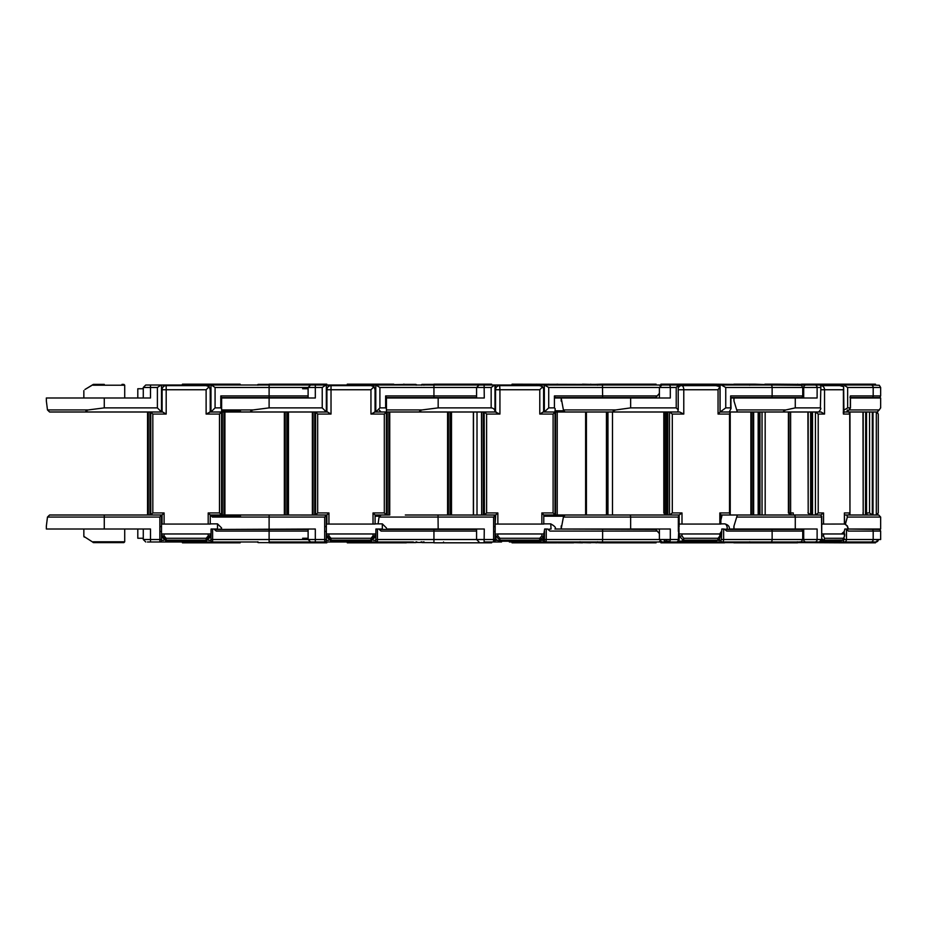 <?xml version="1.0" encoding="UTF-8"?>
<svg xmlns="http://www.w3.org/2000/svg" width="927" height="927" viewBox="0 0 927 927"><rect width="100%" height="100%" fill="white"/><g stroke="black" fill="none" stroke-linecap="round" stroke-linejoin="round"><path stroke-width="1.39" d="M338.598 541.994L269.108 541.994L336.698 541.994L312.295 541.994L315.319 541.994L315.319 529.016L221.623 529.433M83.847 529.016L83.847 536.385L93.546 542.619A0.823 0.823 0 0 1 93.117 542.492L93.106 541.785L124.716 541.785L123.894 542.619L93.546 542.619A0.823 0.823 -164.9 0 1 93.117 542.492C81.425 535.377 81.425 535.377 93.117 542.492A0.823 0.823 0 0 0 93.465 542.608M124.716 529.016L124.716 541.785M257.857 541.994L198.482 541.994M171.866 541.994L147.463 541.994L171.866 541.994M95.481 542.619L93.546 542.619M248.506 541.994L212.607 541.994A1.645 1.645 0 0 1 210.962 540.348A1.645 1.645 0 0 0 212.607 541.994L212.607 539.526L210.962 539.526L211.078 529.016L213.894 529.016L216.269 531.078L269.108 531.078L269.108 539.526L212.607 539.526L212.607 529.016M159.861 526.571L161.507 526.571L161.507 531.461L159.861 531.461L159.861 539.526L161.507 539.526L161.507 540.348A1.645 1.645 0 0 1 159.861 541.994L147.463 541.994L150.487 541.994L150.487 529.016L46.362 529.016L46.35 526.084L47.474 517.069L49.571 515.006L161.507 515.006L159.861 517.069L159.861 531.461M123.117 384.381L121.993 384.381M85.493 389.155L93.117 384.508C80.962 391.912 80.962 391.912 93.117 384.508A0.823 0.823 0 0 1 93.546 384.381L104.276 384.381L93.546 384.381L84.936 389.491M326.802 385.006L326.802 384.184L269.108 384.184L269.108 385.006L326.003 385.006L322.225 387.474L322.225 407.88L269.108 407.88L269.108 397.984L315.319 397.984L315.319 387.474L308.112 387.474L310.58 385.006L315.319 385.006L310.58 385.006M93.117 384.508L93.106 385.215L124.716 385.215L123.894 384.381M215.076 387.474L269.108 387.474L269.108 395.922L220.8 395.922L220.8 407.88L215.076 407.88L215.076 387.474L211.298 385.006L269.108 385.006L269.108 387.474L308.112 387.474L308.112 397.984L302.631 397.567M46.35 397.984L46.362 401.078L46.362 397.984L150.487 397.984L150.487 387.474L143.279 387.474L145.748 385.006L248.506 385.006M145.748 385.006L143.279 387.474L143.279 397.984L137.799 397.984L137.799 388.749L143.279 388.749M161.171 385.006L157.393 387.474L157.393 407.88L104.276 407.88L104.276 397.984M161.507 385.006L161.507 411.994L157.393 407.88M211.298 385.006L240.139 385.006L240.139 384.184L182.445 384.184L182.445 385.006M215.076 407.88L210.962 411.994L210.962 385.006L230.522 385.006L230.522 384.184M220.8 395.922L221.623 397.567L308.112 397.567M220.8 407.88L221.623 408.703L221.623 397.567M221.623 410.8L240.487 410.8M46.362 401.078L47.474 409.931L88.32 409.931L104.276 407.88M78.077 411.994L104.276 411.994M150.765 515.006L162.04 515.006L164.102 512.944L152.828 512.944L150.765 515.006L150.765 411.994L152.828 414.056L166.188 414.056L162.619 411.994L49.571 411.994L47.474 409.931M88.586 411.994L49.571 411.994L88.586 411.994C85.087 411.727 84.994 411.043 88.32 409.931M162.063 411.994L162.063 389.746A4.125 4.125 0 0 1 166.188 385.62L166.188 389.746L162.086 389.746A4.125 4.102 90 0 1 166.188 385.62L206.118 385.62L209.166 386.698L210.22 389.746L210.22 411.994L206.118 414.056L219.479 414.056L219.479 512.944L221.541 515.006L221.541 411.994L219.479 414.056M221.623 408.703L221.623 411.994L209.687 411.994M147.544 411.994L147.544 515.006M224.925 411.994L224.925 515.006M184.612 541.994L190.244 541.994M184.89 541.994L182.005 541.994M302.631 529.433L308.112 529.016L308.112 539.526L269.108 539.526L269.108 542.816L326.802 542.816L326.802 541.994M308.112 529.433L215.122 529.433L215.678 530.047M213.894 529.016L217.497 529.016L217.497 523.859L221.623 527.984M210.962 539.526L210.962 534.172L206.142 540.151L166.165 540.151L162.04 535.957L164.102 535.957L166.165 538.274L166.165 541.206L162.04 537.081M240.487 516.2L210.255 516.2M161.507 526.571L161.507 515.041M143.279 538.251L137.799 538.251L137.799 529.016L143.279 529.016L143.279 539.526L159.861 539.526L159.861 541.994A1.645 1.645 0 0 0 161.507 540.348L161.507 531.461M212.607 541.994L167.694 541.994L167.694 541.206M242.909 515.006L221.541 515.006L221.541 411.994M46.362 529.016L46.362 525.922M173.766 541.994L150.487 541.994M210.244 411.994L210.22 389.746M209.166 386.698L206.118 389.746L206.118 414.056M221.623 411.994L224.01 411.994L224.01 515.006L268.772 515.006M148.285 515.006L148.285 411.994M221.541 515.006L210.255 515.006L210.255 524.068L164.102 524.068L164.102 512.944M161.507 534.172L162.04 535.957L162.04 533.964L210.255 533.964L210.255 535.957L208.193 535.957L206.142 538.274L166.165 538.274M210.255 515.006L208.193 512.944L208.193 524.068M162.04 515.006L162.04 524.068L164.102 524.068M791.716 541.994L509.352 541.994M432.619 542.619L422.133 542.619A0.823 0.823 -90 0 1 421.704 542.492L421.634 541.785L421.704 542.492L363.314 541.994M260.313 542.619L258.378 542.619A0.823 0.823 0 0 1 257.949 542.492L257.926 541.785M413.338 541.994L377.44 541.994A1.645 1.645 0 0 1 375.794 540.348A1.645 1.645 0 0 0 377.44 541.994L377.44 539.526L375.794 539.526L375.91 529.016L378.726 529.016L381.101 531.078L433.94 531.078L433.94 539.526L377.44 539.526L377.44 529.016M326.339 526.571L326.339 515.041L324.693 517.069L324.693 526.571L326.339 526.571L326.339 531.461L324.693 531.461L324.693 539.526L326.339 539.526L326.339 540.348A1.645 1.645 0 0 1 324.693 541.994L315.319 541.994M257.926 385.215L257.949 384.508L257.138 385.006L257.949 384.508L257.926 385.215L257.949 384.508A0.823 0.823 0 0 1 258.378 384.381L269.108 384.381L258.378 384.381L257.949 385.006M386.455 397.984L484.276 397.984L484.114 385.006L479.05 385.006L495.006 385.006L491.634 385.006L491.634 384.184L433.94 384.184L433.94 385.006L483.767 385.006M405.817 384.381L376.13 385.006L433.94 385.006L433.94 387.474L476.582 387.474L479.05 385.006M385.632 395.922L385.632 407.88L379.908 407.88L375.794 411.994L375.794 385.006L379.908 387.474L433.94 387.474L433.94 395.922L385.632 395.922L386.455 397.567L476.582 397.567M322.225 387.474L315.319 387.474L315.319 385.006L376.13 385.006M302.631 388.749L308.112 388.749M326.339 385.006L326.339 411.994L322.225 407.88M385.632 407.88L386.455 408.703L386.455 397.567M221.623 397.984L269.108 397.984M315.597 515.006L326.872 515.006L328.934 512.944L317.66 512.944L315.597 515.006L315.597 411.994L317.66 414.056L331.02 414.056L327.451 411.994L253.419 411.994C249.919 411.727 249.826 411.043 253.152 409.931L269.108 407.88M242.909 411.994L269.108 411.994M326.895 411.994L326.895 389.746A4.125 4.125 0 0 1 331.02 385.62L331.02 389.746L326.918 389.746A4.125 4.102 90 0 1 331.02 385.62L370.951 385.62L373.998 386.698L375.053 389.746L375.053 411.994L370.951 414.056L384.311 414.056L384.311 512.944L386.374 515.006L386.374 411.994L384.311 414.056M386.455 408.703L386.455 411.994L374.52 411.994M494.995 411.437L494.995 385.006L494.995 411.994L388.842 411.994L388.842 515.006L381.136 515.006L379.062 517.069L378.089 523.859M253.419 411.994L224.01 411.994M312.376 411.994L312.376 515.006M389.746 411.994L389.746 515.006M349.444 541.994L355.076 541.994M349.722 541.994L346.837 541.994M257.949 541.994L258.378 542.619A0.823 0.823 -164.9 0 1 257.949 542.492L257.138 541.994L257.949 542.492A0.823 0.823 0 0 0 258.297 542.608M258.378 542.619L269.108 542.619M467.973 529.433L476.582 529.016L476.582 539.526L433.94 539.526L433.94 542.816L491.634 542.816L491.634 541.994M476.582 529.433L379.954 529.433L380.51 530.047M378.726 529.016L382.33 529.016L382.33 523.859L386.455 527.984M386.455 529.016L438.17 529.016L438.031 515.006L405.319 515.006M375.794 539.526L375.794 534.172L370.974 540.151L330.997 540.151L326.872 535.957L328.934 535.957L330.997 538.274L330.997 541.206L326.872 537.081M379.363 516.2L375.087 516.2M377.44 541.994L324.693 541.994A1.645 1.645 0 0 0 326.339 540.348L326.339 531.461M308.112 538.251L302.631 538.251M326.339 515.041L269.108 515.006L269.108 517.069L324.693 517.069M403.952 529.433L413.338 529.433L403.952 529.016M375.064 411.994L375.053 389.746M373.998 386.698L370.951 389.746L370.951 414.056M386.455 411.994L422.237 411.994C418.761 411.727 418.714 411.043 422.109 409.931L438.17 407.88L438.17 397.984M386.374 411.994L386.374 515.006L375.087 515.006L373.025 512.944L373.025 524.068L328.934 524.068L328.934 512.944M313.117 515.006L313.117 411.994M326.339 534.172L326.872 535.957L326.872 533.964L375.087 533.964L375.087 535.957L373.025 535.957L370.974 538.274L330.997 538.274M375.087 515.006L375.087 524.068L373.025 524.068M326.872 515.006L326.872 524.068L328.934 524.068M515.354 541.994L611.82 541.994L611.82 542.816L656.096 542.816L656.096 541.994L658.251 541.994M543.778 534.172L544.659 529.016L547.533 529.016L549.908 531.078L602.631 531.078L602.631 539.526L546.258 539.526L546.258 529.016M495.157 515.099L495.169 531.461L493.627 531.461L493.627 539.526L495.169 539.526L495.099 540.348A1.645 1.645 -90 0 1 493.465 541.994L501.368 541.994M492.596 541.994L493.465 541.994L495.169 539.526L495.169 531.241L495.157 539.526M433.94 384.381L424.346 384.381L423.952 385.006M595.122 384.381L601.681 384.184L601.681 385.006M424.346 384.381L422.133 384.381A0.823 0.823 0 0 0 421.692 384.52L421.704 384.508A0.823 0.823 90 0 1 422.133 384.381L424.346 384.381A0.823 0.823 90 0 0 423.917 384.508L423.06 385.006M611.82 384.184L611.82 385.006L544.334 385.006L548.714 387.474L659.398 387.474L661.866 385.006L656.096 385.006L656.096 384.184L601.681 384.184M600.406 384.184L600.383 385.006L600.406 384.184M423.94 385.215L423.917 384.508L421.704 384.508L421.634 385.215L421.704 384.508M495.006 385.006L544.334 385.006L544.334 411.994L543.616 411.994L543.616 389.085L542.724 386.698L539.781 389.746L539.781 414.056L553.106 414.056L553.106 512.944L555.03 515.006L555.03 412.005L553.106 414.056M494.763 385.006L491.159 387.474L491.159 407.88L438.17 407.88M658.633 385.006L602.469 385.006L602.631 395.922L554.427 395.922L555.192 397.567L655.748 397.567L659.398 393.372M494.995 411.994C494.902 409.514 493.616 408.135 491.159 407.88M495.539 405.817L495.539 398.598M554.427 395.922L554.427 407.88L548.714 407.88L544.334 411.994M554.427 407.88L555.192 408.703L554.427 407.88M555.053 410.8L563.732 410.8M555.192 397.984L670.302 397.984L670.302 387.474L659.398 387.474L659.398 397.984M467.973 397.567L476.582 397.984L476.582 387.474L491.159 387.474M381.136 411.994L379.062 409.931M496.235 411.994L484.415 411.994L486.605 414.056L499.931 414.056L495.203 411.994L495.203 405.817M554.972 411.994L555.192 408.703M606.791 515.006L606.791 411.994L557.22 411.994L557.22 515.006L543.778 515.006L555.03 515.006L555.03 412.005L543.199 411.994L539.781 414.056M420.881 411.994L422.237 411.994L420.881 411.994M511.936 541.994L514.752 541.994M512.596 541.994L511.391 541.994M511.38 541.994L510.012 541.994M423.952 541.994L424.334 542.619A0.823 0.823 -90 0 1 423.917 542.492L423.94 541.785M424.323 542.619L433.94 542.619M596.397 542.619L600.406 542.816L600.406 541.994L600.383 542.816L611.82 542.816M596.397 542.816L595.122 542.619M544.497 531.461L544.439 540.348L543.581 540.348A1.645 1.645 90 0 0 545.227 541.994M669.039 541.994A2.468 1.263 -90 0 0 670.302 539.526L670.302 529.016L554.902 529.016C556.281 527.892 554.879 526.177 550.719 523.859L551.067 529.016L548.483 529.282M563.732 516.2L543.778 516.2M379.062 517.069L493.627 517.069L495.157 515.041L495.169 526.571L493.627 526.571L493.627 531.461M659.398 533.628L655.748 529.433L554.914 529.016M570.696 515.006L557.208 515.006M495.157 515.041L438.031 515.006M501.53 541.994L484.114 541.994L484.276 529.016L438.17 529.016M542.724 386.698L539.502 385.62L499.665 385.62L499.931 389.746L495.539 389.746A4.125 4.125 90 0 1 499.665 385.62A4.125 4.125 0 0 0 495.539 389.746L495.539 411.994L495.539 389.746M555.03 411.994L557.22 411.994M484.184 515.006L484.184 411.994L484.415 515.006L486.605 512.944L486.605 414.056M481.669 411.994L481.669 515.006L481.484 411.994M543.778 524.068L543.778 514.995L543.778 524.068L497.857 524.068L497.857 512.944L486.605 512.944M497.857 535.957L499.92 538.274L499.838 540.151L495.667 535.957L497.857 535.957L497.857 533.964L543.778 533.964L543.743 536.524L539.711 540.151L499.838 540.151A12.19 0.823 -90 0 1 499.502 541.206L539.387 541.206A12.19 0.823 90 0 0 539.711 540.151L539.792 538.274L499.92 538.274M495.169 534.172L497.857 533.964M539.792 538.274L541.855 535.957L543.743 536.524C544.508 538.228 543.048 539.781 539.387 541.206M543.767 535.957L543.778 533.964M484.415 515.006L495.667 515.006L495.169 523.859M551.217 515.006L554.798 515.006M543.767 515.006L541.855 512.944L541.855 524.068M495.667 524.068L497.857 524.068M495.667 515.006L497.857 512.944M708.935 541.994L710.499 541.994M715.656 541.994L806.119 541.994A2.468 2.422 -90 0 1 803.697 539.526L723.628 539.526L723.628 529.016L721.785 529.016L721.368 539.526L720.939 540.348L718.089 540.348M597.579 541.994L597.614 542.619L600.383 542.619L597.614 542.619A0.823 0.707 -90 0 1 597.243 542.492L597.579 541.785M597.614 542.619L580.765 542.619A0.823 0.742 90 0 1 580.372 542.48M719.781 533.964L721.368 531.461M679.155 539.526L678.912 526.571L678.344 539.526L679.155 539.526L677.081 541.994A2.468 1.263 -90 0 0 678.344 539.526L602.631 539.526L602.469 541.994M580.372 384.52A0.823 0.742 90 0 1 580.765 384.381L600.383 384.381L597.614 384.381L597.579 385.006M733.883 384.381L713.72 384.184L713.72 385.006M660.314 385.551L658.773 385.006L661.38 385.006M580.267 384.554L580.012 384.381A0.823 0.823 90 0 1 580.024 384.381L580.765 384.381A0.823 0.707 90 0 0 580.406 384.508L579.989 385.006M755.181 385.006L755.181 384.184L777.324 385.006L777.324 384.184L764.902 384.184M801.415 384.381L777.324 384.184M733.883 384.184L754.01 384.184L754.01 385.006M755.181 384.184L754.01 384.184M597.579 385.215L597.243 384.508L596.258 385.006M797.591 384.184L797.591 385.006L777.324 385.006M725.748 387.474L772.133 387.474L772.133 395.922L730.661 395.922L730.661 407.88L725.748 407.88L725.748 387.474L721.241 385.006L791.716 385.006M672.481 385.006L721.241 385.006M662.133 385.006L678.205 385.006L678.228 409.885L676.223 407.88L630.638 407.88L630.638 397.984M678.205 385.006L676.223 387.474L676.223 407.88M669.282 385.006L668.471 385.006M612.48 515.006L612.48 411.994L677.649 411.994L678.228 409.885M725.748 407.88L720.094 411.994L720.094 385.006M730.661 395.922L731.055 408.274M730.661 407.88L730.939 408.703L730.661 407.88M561.194 401.078L561.194 397.984L563.407 409.931L615.876 409.931L630.638 407.88M731.055 397.567L801.913 397.567L802.736 395.922L772.133 395.922A2.063 1.054 90 0 1 771.704 397.567M615.876 409.931C612.457 411.043 612.179 411.727 615.053 411.994L565.018 411.994L563.407 409.931M750.882 515.006L750.882 411.994L729.248 411.994L730.939 408.703M606.907 515.006L606.907 411.994L607.961 411.994L607.961 515.006M612.48 411.994L607.961 411.994M674.045 541.994L676.212 541.994M675.041 541.994L672.712 541.994M670.569 541.994L664.335 541.994M664.138 541.994L663.373 541.994M660.059 541.994L662.063 541.994M659.236 541.994L659.815 541.994M666.2 541.994L666.2 541.171L669.978 541.171M669.004 541.171L669.004 541.994M668.749 541.171L668.749 541.994M667.336 541.171L667.336 541.994M664.335 541.368L666.2 541.171M724.196 529.016L726.768 531.078L772.133 531.078L772.133 539.526A2.468 1.263 -90 0 1 770.858 541.994M579.862 541.994L580.14 542.33A0.823 0.823 0 0 0 580.765 542.619A0.823 0.707 -90 0 1 580.406 542.492L580.024 541.785L580.406 542.492L596.258 541.994M724.613 542.619L733.883 542.619M724.613 542.816L714.891 542.816L714.891 541.994M693.825 541.994L693.825 542.816L714.891 542.816M764.902 541.994L764.902 542.816L797.591 542.816L797.591 541.994L801.218 541.808L802.736 539.526L802.736 531.078L801.913 529.433L725.783 529.433M764.902 542.816L755.181 542.816L755.181 541.994M733.883 542.816L755.181 542.816M720.847 520.209L721.832 516.2L720.847 516.2M630.638 529.016L630.638 517.069L678.344 517.069L678.912 515.041L679.155 526.571L678.344 526.571L678.344 531.461M676.849 541.994L711.646 541.994M737.788 515.006L730.244 515.006L730.233 411.994L729.526 414.056L729.526 512.944L730.244 515.006L720.847 515.006L721.832 515.006L721.832 516.2M678.912 515.041A2.063 1.054 -90 0 0 678.703 515.006L565.018 515.006L563.407 517.069L561.159 529.016L561.194 525.922M730.233 411.994L720.059 411.994L719.978 386.698L715.945 385.62L681.669 385.62A4.125 2.109 90 0 1 683.778 389.746L678.228 389.746M667.788 515.006L667.788 411.994L679.653 411.994L683.778 414.056L683.778 389.746L718.054 389.746L718.054 414.056L729.526 414.056M719.978 386.698L718.054 389.746M720.059 411.994L718.054 414.056M669.479 515.006L679.167 515.006L681.994 512.944L672.307 512.944L669.479 515.006L669.479 411.994L672.307 414.056L683.778 414.056M730.244 515.006L728.831 515.006M665.25 411.994L665.25 515.006L663.825 512.944L663.825 411.994M720.557 524.068L681.994 524.068L681.994 512.944M681.994 535.957L683.755 538.274A2.063 1.054 90 0 1 683.129 540.151L679.167 535.957L681.994 535.957L681.994 533.964L720.847 533.964L719.422 539.375L717.44 540.151L683.129 540.151A12.19 6.257 -90 0 1 680.592 541.206L714.902 541.206A12.19 6.257 90 0 0 717.44 540.151A2.063 1.054 90 0 0 718.077 538.274L683.755 538.274M679.167 535.957A8.065 4.137 90 0 1 679.155 535.968L679.167 533.964L681.994 533.964M718.077 538.274L719.839 535.957L720.847 535.957M719.491 539.317L714.902 541.206M723.442 515.006L726.339 515.006M729.526 512.944L719.839 512.944L720.847 514.717L720.847 524.068M679.167 515.006L679.155 524.068L681.994 524.068M749.676 541.994L749.294 542.619L754.01 542.619L749.294 542.619L749.688 541.785M734.821 542.619L732.898 542.619M749.294 542.619L720.36 542.619A0.823 0.823 -90 0 1 719.561 541.994M841.519 533.964L844.242 531.461L844.845 529.016L847.081 529.016L848.205 531.078L873.188 531.078L873.188 539.526L846.478 539.526L846.478 529.016M840.476 384.184L844.057 384.184L844.057 385.006L797.208 385.006M724.369 384.381L725.598 384.381M733.547 384.381L736.142 384.381M749.167 384.381L754.01 384.381L749.294 384.381L749.676 385.006M719.561 385.006A0.823 0.823 -90 0 1 720.36 384.381L749.294 384.381L748.205 385.006M720.36 384.381L719.537 385.215M839.92 384.184L801.415 384.184L860.777 384.184L860.777 385.006L872.481 385.006L872.481 384.184L860.777 384.184M872.481 385.006L875.494 385.006L875.494 384.184L872.481 384.184M749.688 385.215L749.097 384.508L720.267 385.006M850.349 395.922L850.349 407.88L847.649 407.88L847.649 387.474L843.686 385.006L871.009 385.006A2.468 2.178 90 0 1 873.188 387.474L880.65 387.474L880.65 395.922L850.349 395.922L850.013 397.567M797.591 385.006L819.989 385.006L820.87 386.003L820.383 407.88L795.273 407.88L795.273 397.984L817.116 397.984L817.116 387.474L803.697 387.474A2.468 2.422 -90 0 1 806.119 385.006M819.989 385.006L818.692 385.006M731.055 397.984L733.964 397.984L733.964 400.916L736.71 409.931L785.922 409.931C783.373 411.043 782.805 411.727 784.23 411.994L818.692 411.994C820.766 409.514 821.322 408.135 820.383 407.88L820.87 386.003M843.686 385.006L842.064 385.006L842.064 385.956M847.649 407.88L843.906 410.151M850.349 407.88L850.013 408.703L850.349 407.88M733.964 397.984L795.273 397.984M785.922 409.931L795.273 407.88M733.883 397.984L733.964 400.916M850.453 397.567L879.827 397.567L880.65 395.922M784.23 411.994L737.371 411.994L784.23 411.994L737.371 411.994L736.71 409.931M848.923 409.931L879.283 409.931L877.209 411.994L847.104 411.994L850.013 408.703M719.537 541.785L720.152 542.492L748.205 541.994M860.777 542.816L839.711 542.816L839.711 541.994L860.777 541.994L860.777 542.816L875.494 542.816L875.911 541.994L806.119 541.994M844.057 541.994L844.057 542.816L840.476 542.816M839.711 542.816L801.415 542.619M844.242 538.274L843.524 540.348L842.122 540.348M795.273 529.016L795.273 517.069A2.063 1.819 -90 0 0 793.466 515.006L820.511 515.006A2.063 1.819 -90 0 1 820.87 515.041L821.542 517.069L821.739 539.526L817.116 539.526L817.116 529.016L729.306 529.016C729.688 526.466 728.135 524.752 724.659 523.859A5.156 2.642 -90 0 1 727.301 529.016L725.076 529.282M821.739 516.188L821.542 517.069L736.71 517.069L737.371 515.006L793.466 515.006M839.711 541.994L808.077 541.994M860.777 541.994L872.481 541.994L872.481 542.816M736.71 517.069L733.883 526.374L733.883 529.016M872.458 529.433A2.063 1.819 -90 0 1 873.188 531.078L880.65 531.078L879.827 529.433L846.664 529.016M733.964 529.016L733.964 526.084M843.906 412.724L843.663 386.698L839.781 385.62L820.905 385.62A4.125 2.271 -90 0 0 820.824 385.62L820.905 385.62A4.125 3.627 90 0 1 824.532 389.746L820.87 389.746M818.692 411.994L821.032 411.994L824.532 414.056L824.532 389.746L843.408 389.746L843.408 414.056L849.723 414.056L849.966 513.917L849.966 413.083L849.723 414.056L848.889 411.994L843.906 411.994M843.663 386.698L843.408 389.746M843.28 411.994L843.408 414.056M821.032 411.994L815.436 411.994L818.217 414.056L824.532 414.056M812.527 411.994L815.436 411.994L815.436 515.006L812.527 515.006L812.527 411.994M845.644 515.006L863.199 515.006L863.199 411.994M848.263 529.016L847.881 529.016A5.156 4.542 -90 0 0 844.613 524.068L844.393 512.944L849.723 512.944L848.889 515.006L844.393 515.006M810.638 515.006L808.193 512.944L808.193 411.994M810.627 515.006L810.627 411.994M846.861 515.006L847.336 517.069L880.65 517.069L880.65 529.016L848.379 529.016L847.382 525.933L844.636 524.033L823.558 524.068L823.558 512.944L820.766 515.03L815.436 515.006L818.217 512.944L818.217 414.056M821.739 535.957L823.558 535.957L824.532 538.274A2.063 1.819 90 0 1 823.454 540.151L821.739 538.668M821.739 533.964L844.636 533.964L844.636 535.957L842.747 540.059L823.454 540.151A12.19 10.742 -90 0 1 821.31 540.939M824.532 538.274L843.419 538.274L844.636 535.957M821.739 524.068L823.558 524.068M835.412 541.994A0.823 0.707 90 0 1 834.717 542.619L837.405 542.619L834.717 542.619L835.424 541.785M831.519 542.619L829.48 542.619M816.872 542.619L806.154 542.619M803.721 542.619L802.388 542.619M798.425 542.619L801.913 542.619A0.823 0.672 -90 0 1 801.276 541.994M801.276 385.006A0.823 0.672 -90 0 1 801.913 384.381L798.842 384.381M802.828 384.381L804.694 384.381M830.546 384.381L832.006 384.381M838.251 385.215L837.429 384.381L834.717 384.381L837.22 384.381M802.539 385.006L801.913 384.381L834.717 384.381A0.823 0.707 90 0 1 835.412 385.006M835.424 385.215L834.74 384.508L834.219 385.006M834.717 384.381L801.936 384.508L801.252 385.215M850.453 397.984L880.65 397.984L880.65 407.95M879.283 409.931L880.58 407.88M847.104 411.994L877.209 411.994L846.861 411.994L847.336 409.931M763.153 411.994L754.879 411.994L759.12 411.994L759.12 515.006M759.978 515.006L759.978 411.994L759.12 411.994M759.978 411.994L762.04 411.994L762.04 515.006M776.768 411.994L762.04 411.994M834.717 542.619L801.913 542.619L834.219 541.994M801.252 541.785L801.936 542.492L802.539 541.994M878.518 515.006L848.889 515.006L878.692 515.006L880.65 517.069M847.336 517.069L845.366 524.3M878.275 512.944L876.316 515.006L876.316 411.994L878.275 413.952L878.275 513.048L878.275 414.056M872.319 411.994L872.319 515.006L869.549 512.944L869.549 411.994L865.714 411.994L865.482 512.944A2.063 2.063 90 0 0 867.545 515.006C871.797 515.006 871.797 515.006 867.545 515.006M865.482 515.006L865.482 512.944M713.72 384.184L660.928 384.184L660.928 385.006M693.825 542.816L678.043 542.816L678.043 541.994M660.928 541.994L660.928 542.816L678.043 542.816M713.72 541.994L713.72 542.816L697.498 542.816L697.498 541.994M844.636 515.006L845.54 515.006L844.636 515.006M860.569 515.006L863.199 515.006M793.257 515.006L793.257 512.944L788.413 512.944L790.476 515.006M710.209 542.619L713.72 542.619M713.72 384.381L702.191 384.381M703.129 384.381L709.248 384.381M582.515 384.381L512.052 384.184L512.052 385.006M548.819 384.184L548.819 385.006L544.334 385.006L577.799 385.006M582.515 384.184L590.661 384.381M591.461 384.381L590.661 384.184M586.409 515.006L586.409 411.994L581.889 411.994M556.953 541.994L556.953 542.816L557.753 541.994M556.953 542.816L548.819 542.816L548.819 541.994M512.052 541.994L512.052 542.816L548.819 542.816M590.661 542.619L591.461 542.619M590.661 542.816L582.515 542.619M573.651 542.619L582.515 542.816M573.651 542.816L557.753 542.816M779.398 515.006L765.181 515.006L765.169 411.994L765.181 515.006M557.753 542.619L580.267 542.446M580.383 384.485A0.823 0.823 90 0 0 580.024 384.381L568.448 384.381M569.19 384.381L570.29 384.381M393.755 384.184L347.277 384.184L347.277 385.006M580.765 542.619L580.001 542.619A0.823 0.823 -90 0 0 580.383 542.515M580.928 542.619L570.29 542.619M406.35 542.816L404.137 542.816L404.137 541.994L403.604 542.816L403.604 541.994M347.277 541.994L347.277 542.816L403.604 542.816M435.574 515.006L420.881 515.006M404.972 542.619L415.702 542.619L416.142 541.994M416.142 385.006L415.713 384.381A0.823 0.823 0 0 1 415.725 384.381L404.137 384.381M415.76 384.392A0.823 0.823 0 0 1 416.13 384.508L416.153 385.215L416.13 384.508L416.953 385.006L416.13 384.508A0.823 0.823 0 0 0 415.725 384.381L415.725 384.381M416.153 385.215L416.13 384.508L416.153 385.215M287.637 411.994L287.637 515.006M284.334 515.006L284.334 411.994M415.702 542.619A0.823 0.823 164.5 0 0 416.13 542.492L416.953 541.994L416.13 542.492L416.153 541.785M413.766 542.619L408.726 542.619M182.445 541.994L182.445 542.816L240.139 542.816L240.139 541.994M278.726 385.006L278.726 384.184M171.495 385.62L171.495 385.006M200.974 385.62L200.974 385.006M157.393 387.474L150.487 387.474L150.487 385.006M308.112 395.922L269.108 395.922L269.108 397.567M163.291 386.814L163.291 385.006M209.178 385.006L209.178 386.71M217.497 529.433L221.623 529.016M163.65 540.348L161.507 540.348M204.774 541.994L204.774 541.206M210.962 540.348L208.656 540.348M278.726 542.816L278.726 541.994M269.108 529.433L269.108 531.078L308.112 531.078M104.276 529.016L104.276 515.006M47.474 517.069L159.861 517.069M162.086 389.746L162.086 411.994M166.188 414.056L166.188 389.746L206.118 389.746M222.364 411.994L222.364 515.006M149.942 515.006L149.942 411.994M152.828 512.944L152.828 414.056M219.479 512.944L208.193 512.944M208.193 535.957L208.193 533.964M164.102 533.964L164.102 535.957M206.142 538.274L206.142 541.206L210.255 537.081M443.558 385.006L443.558 384.184M336.327 385.62L336.327 385.006M365.806 385.62L365.806 385.006M476.582 395.922L433.94 395.922L433.94 397.567M328.123 386.814L328.123 385.006M374.01 385.006L374.01 386.71M379.908 407.88L379.908 387.474M221.623 409.931L253.152 409.931M324.693 541.994L324.693 539.526L308.112 539.526L310.58 541.994M324.693 526.571L324.693 531.461M332.526 541.994L332.526 541.206M328.482 540.348L326.339 540.348M369.606 541.994L369.606 541.206M375.794 540.348L373.488 540.348M443.558 542.816L443.558 541.994M433.94 529.433L433.94 531.078L476.582 531.078M269.108 529.016L269.108 517.069L212.306 517.069M326.918 389.746L326.918 411.994M331.02 414.056L331.02 389.746L370.951 389.746M387.196 411.994L387.196 515.006M314.774 515.006L314.774 411.994M317.66 512.944L317.66 414.056M384.311 512.944L373.025 512.944M373.025 535.957L373.025 533.964M328.934 533.964L328.934 535.957M370.974 538.274L370.974 541.206L375.087 537.081M503.152 385.62L503.152 385.006M532.562 385.62L532.562 385.006M657.289 395.922L602.631 395.922L602.573 397.567M495.47 398.598L495.47 385.006M541.252 385.006L541.252 385.91M548.714 407.88L548.714 387.474M386.455 409.931L422.109 409.931M422.237 411.994L388.842 411.994L422.237 411.994M473.361 515.006L473.361 411.994L473.361 515.006M473.5 411.994L473.5 515.006M477.011 515.006L477.011 411.994M421.704 542.492L423.917 542.492L423.06 541.994M493.465 541.994L493.627 539.526L476.582 539.526L479.05 541.994M544.439 540.348A1.645 1.645 -90 0 0 546.084 541.994L546.258 539.526L544.497 539.526M493.627 517.069L493.627 526.571M499.885 541.994L499.977 541.206M496.965 540.348L495.134 540.348M536.884 541.994L536.976 541.206M543.581 537.544L543.581 540.348L541.913 540.348M601.681 541.994L601.681 542.816M602.573 529.433L602.631 531.078L657.289 531.078M499.931 414.056L499.931 389.746L539.781 389.746M555.574 411.994L555.574 515.006M483.315 515.006L483.315 411.994M553.106 512.944L541.855 512.944M541.855 535.957L541.855 533.964M495.667 533.964L495.169 536.351M714.891 385.006L714.891 384.184M597.614 384.381A0.823 0.707 90 0 0 597.243 384.508L580.406 384.508M802.736 395.922L802.736 387.474L801.391 385.273L770.858 385.006A2.468 1.263 90 0 1 772.133 387.474L803.697 387.474L803.697 397.984M697.788 385.62L697.788 385.006M676.223 387.474L670.302 387.474A2.468 1.263 -90 0 0 669.039 385.006M708.668 385.006L708.668 385.62M730.939 407.973L730.939 397.567M615.053 411.994L565.018 411.994L615.053 411.994M606.559 515.006L606.559 411.994M727.301 529.433L729.306 529.433M720.939 540.348A1.645 1.414 -90 0 0 722.353 541.994A2.468 1.263 90 0 0 723.628 539.526L721.368 539.526M678.344 517.069L678.344 526.571M663.512 539.526L665.98 541.994L662.133 541.994A2.468 2.329 90 0 1 659.804 539.526M705.053 541.994A1.645 0.846 -90 0 0 705.771 541.206M714.578 541.206A1.645 1.414 90 0 0 715.783 541.994M777.324 542.816L777.324 541.994M771.704 529.433A2.063 1.054 -90 0 1 772.133 531.078L802.736 531.078M563.407 517.069L630.638 517.069A2.063 1.054 -90 0 0 629.584 515.006M678.228 388.158A4.125 3.72 -90 0 1 681.669 385.62M677.95 411.321L677.95 411.994M666.664 515.006L666.664 411.994M672.307 512.944L672.307 414.056M719.839 512.944L719.839 524.068M719.839 535.957L719.839 533.964M803.697 529.016L803.697 539.526L817.116 539.526A2.468 2.178 -90 0 1 814.937 541.994M847.649 387.474L873.188 387.474L873.188 395.922A2.063 1.819 90 0 1 872.458 397.567M820.383 387.474L817.116 387.474A2.468 2.178 -90 0 0 814.937 385.006M824.219 385.006L824.219 385.62M734.01 401.078L734.01 397.984M720.36 542.619L720.267 541.994M821.739 516.246L821.739 539.526L819.364 541.994A2.468 2.178 -90 0 0 821.542 539.526M844.242 531.461L844.242 533.964M843.524 540.348A1.645 0.776 -90 0 0 844.3 541.994A2.468 2.178 90 0 0 846.478 539.526L844.242 539.526M822.411 541.994A1.645 1.448 -90 0 0 823.651 541.206M832.342 541.206A1.645 0.776 90 0 0 833.014 541.994M871.009 541.994A2.468 2.178 -90 0 0 873.188 539.526L880.65 539.526L880.65 531.078M734.01 529.016L734.01 525.922M811.415 515.006L811.415 411.994M823.558 512.944L818.217 512.944M844.393 512.944L844.393 524.068M807.915 411.994L808.193 512.944M844.393 535.957L844.393 533.964M823.558 533.964L823.558 535.957M843.419 538.274A2.063 1.819 90 0 1 842.342 540.151A12.19 10.742 90 0 1 837.973 541.206L821.113 541.206M759.039 411.994L759.039 515.006M758.17 411.994L758.17 515.006M753.651 515.006L753.651 411.994M752.782 411.994L752.782 515.006M875.911 541.994A2.468 2.468 90 0 0 878.379 539.526L875.922 541.994M877.637 412.503L877.637 411.704L877.637 412.503M873.014 515.006L873.014 411.994M877.73 515.006L877.73 514.404L877.742 515.006M869.549 512.944L866.525 512.944L866.525 411.994M868.448 515.006A2.063 1.924 90 0 1 866.525 512.944L865.714 512.944A2.063 2.063 -90 0 0 867.765 515.006M862.967 512.944A2.063 2.063 90 0 0 863.199 513.882L862.956 411.994M666.837 541.171A2.468 2.063 -90 0 1 666.316 539.526M678.043 385.006L678.043 384.184M665.945 385.006L665.945 384.184M693.825 385.006L693.825 384.184M665.945 541.994L665.945 542.816M788.993 411.994L788.993 512.944A2.063 1.981 -90 0 0 790.986 515.006M792.342 515.006A2.063 1.715 90 0 1 790.627 512.944L790.627 411.994M536.64 385.006L536.64 384.184M556.953 385.006L556.953 384.184M586.026 411.994L586.026 515.006M585.69 515.006L585.69 411.994M536.64 541.994L536.64 542.816M403.604 385.006L403.604 384.184M404.137 385.006L404.137 384.184L404.137 385.006M450.024 411.994L450.024 515.006M448.378 515.006L448.378 411.994M450.696 411.994L450.696 515.006L450.696 411.994M447.579 515.006L447.579 411.994L447.579 515.006M451.495 515.006L451.495 411.994M393.755 541.994L393.755 542.816M286.802 411.994L286.802 515.006M285.157 515.006L285.157 411.994M288.459 515.006L288.459 411.994M230.522 541.994L230.522 542.816M210.255 523.859L217.497 523.859M124.716 397.984L124.716 385.215M83.847 397.984L83.847 390.615M83.847 536.385L84.241 537.081M143.279 539.526L145.748 541.994L143.279 539.526M166.165 541.206L206.142 541.206M375.087 523.859L382.33 523.859M330.997 541.206L370.974 541.206M543.778 523.859L550.719 523.859M420.928 541.994L421.692 542.48A0.823 0.823 0 0 0 422.133 542.619M660.499 541.287L658.633 541.994M495.169 536.698L496.374 539.792L499.502 541.206M720.847 523.859L724.659 523.859M580.731 384.392A0.823 0.823 0 0 0 580.14 384.67L579.862 385.006M606.443 515.006L606.443 411.994M659.398 529.016L659.398 539.526L661.866 541.994M754.01 542.816L754.01 541.994M678.796 540.951L680.592 541.206M754.01 542.619L722.608 542.619M719.456 541.785L720.279 542.619M839.711 384.184L839.711 385.006M719.456 385.215L720.279 384.381M850.453 407.973L850.453 396.547M880.65 387.474L879.306 385.273L871.009 385.006M751.264 411.994L751.264 515.006M842.747 540.059L837.973 541.206M807.915 512.944L810.186 515.006M797.371 541.785L798.193 542.619M797.371 385.215L798.193 384.381M838.251 541.785L837.429 542.619M697.498 384.184L697.498 385.006M788.413 411.994L788.413 512.944M698.182 541.785L699.004 542.619M698.182 385.215L699.004 384.381M557.753 384.184L557.753 385.006M585.621 411.994L585.621 515.006M585.945 411.994L585.945 515.006"/></g></svg>
